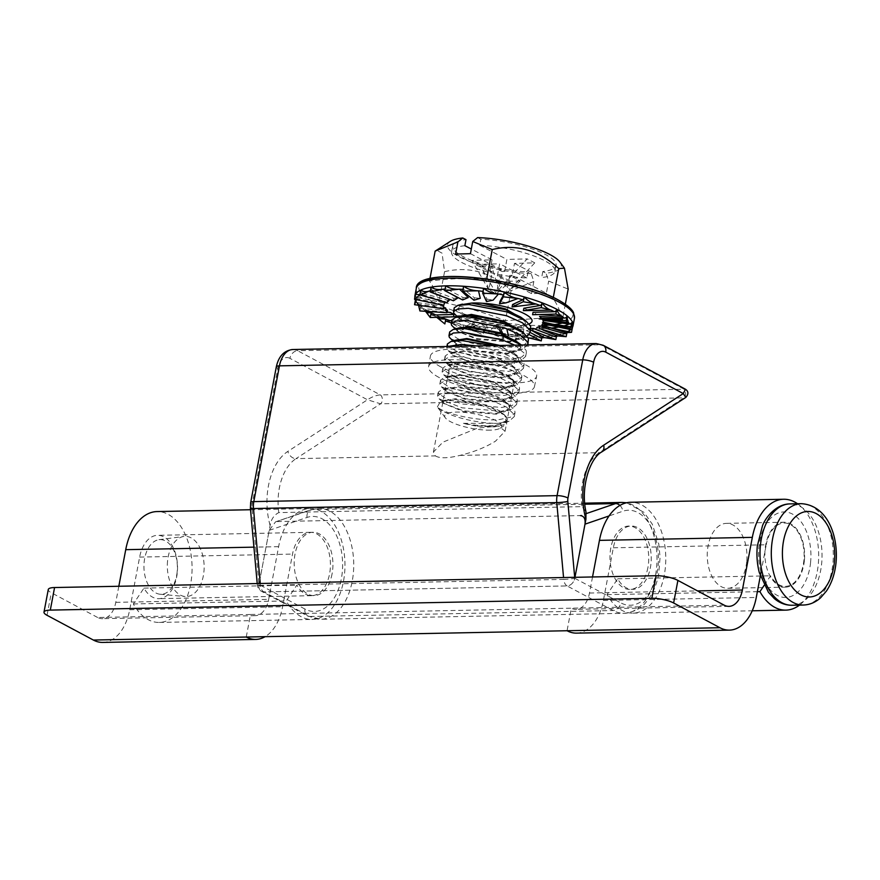 <?xml version="1.0" encoding="UTF-8"?>
<svg xmlns="http://www.w3.org/2000/svg" width="880" height="880" viewBox="0 0 880 880"><rect width="100%" height="100%" fill="white"/><g stroke="black" fill="none" stroke-linecap="round" stroke-linejoin="round"><path stroke-width="0.66" stroke-dasharray="4.4 3.3" d="M435.391 455.895C439.791 458.524 447.953 458.359 459.888 455.411C473.66 452.122 485.551 447.359 495.561 441.122L505.076 431.233L498.619 426.052L477.565 428.109L442.926 442.156L433.422 452.056L435.391 455.895L296.01 458.634L380.556 403.81A4.752 2.904 88.9 0 0 382.338 399.256A4.752 2.904 88.9 0 0 380.281 394.878L685.476 389.235M455.224 377.091A33.264 8.525 10.7 0 1 448.855 370.392A33.264 8.525 10.7 0 1 472.054 366.608A33.264 8.525 10.7 0 1 507.859 376.057A33.264 8.525 10.7 0 1 514.228 382.745A33.264 8.525 10.7 0 1 491.029 386.54A33.264 8.525 10.7 0 1 455.224 377.091M440.77 366.883A54.054 13.849 10.7 0 1 430.408 356.07A54.054 13.849 10.7 0 1 468.006 349.833A54.054 13.849 10.7 0 1 526.295 365.2A54.054 13.849 10.7 0 1 536.635 376.134A54.054 13.849 10.7 0 1 498.828 382.217A54.054 13.849 10.7 0 1 440.77 366.883M438.933 377.41A53.867 13.805 10.7 0 1 428.604 366.63A53.867 13.805 10.7 0 1 466.07 360.426A53.867 13.805 10.7 0 1 524.15 375.738A53.867 13.805 10.7 0 1 534.457 386.639A53.867 13.805 10.7 0 1 496.782 392.7A53.867 13.805 10.7 0 1 438.933 377.41M574.695 577.313L574.772 578.27A7.92 0.726 174.8 0 1 563.717 579.403A7.92 4.84 88.9 0 0 567.094 585.926A7.92 5.929 -61.9 0 0 574.772 578.27L574.959 577.313L574.772 578.27A7.92 5.929 118.1 0 1 567.094 585.926L263.813 591.877A7.92 5.929 118.1 0 1 261.503 591.338A7.92 5.929 118.1 0 1 258.973 584.474L270.116 525.47C271.117 519.299 274.01 515.009 278.795 512.6L582.065 506.638L585.97 511.742M603.207 345.279A7.92 5.929 -61.9 0 0 600.897 344.74L683.562 388.916A4.752 2.904 -91.1 0 1 685.608 393.294A4.752 2.904 -91.1 0 1 683.826 397.848L685.817 397.419M270.116 525.47A55.572 33.99 88.9 0 1 268.455 485.727A55.572 33.99 88.9 0 1 287.87 451.385L367.466 399.773C371.811 396.891 376.09 395.252 380.281 394.878L297.616 350.702A7.92 5.929 -61.9 0 0 289.927 358.347L367.466 399.773L380.556 403.81L683.826 397.848L599.28 452.672A47.652 29.139 88.9 0 0 582.626 482.119A47.652 29.139 88.9 0 0 582.065 506.638M260.271 583.495L260.447 585.365A7.92 0.726 174.8 0 1 257.345 585.068A7.92 0.726 174.8 0 1 258.973 584.474A7.92 5.929 -61.9 0 0 261.503 591.338A7.92 5.929 -61.9 0 0 263.813 591.877L309.87 616.484L613.14 610.533A7.92 5.929 -61.9 0 0 620.829 602.888A47.52 29.062 88.9 0 0 657.151 572.594A47.52 29.062 88.9 0 0 622.864 511.225L609.048 515.944M332.079 573.848A31.68 19.371 -91.1 0 1 307.868 594.044A31.68 19.371 -91.1 0 1 295.031 554.048A31.68 19.371 -91.1 0 1 319.242 533.852A31.68 19.371 -91.1 0 1 332.079 573.848M269.192 530.365L307.065 517.429A47.52 29.062 -91.1 0 1 342.606 566.621A47.52 29.062 -91.1 0 1 305.03 609.092A7.92 5.929 -61.9 0 0 307.56 615.956A7.92 5.929 -61.9 0 0 309.87 616.484A55.451 33.902 88.9 0 0 320.914 619.256A55.451 33.902 88.9 0 0 353.716 563.156A55.451 33.902 88.9 0 0 318.736 508.387A55.451 33.902 88.9 0 0 312.246 509.553L275.55 521.84L269.192 530.365L258.973 584.474L252.01 507.672A7.92 4.84 -91.1 0 1 252.175 504.196L277.827 368.445A15.84 9.691 -91.1 0 1 289.927 358.347M277.101 521.554L580.382 515.592L586.234 513.601M647.889 567.644A31.68 19.371 -91.1 0 1 623.678 587.84A31.68 19.371 -91.1 0 1 610.83 547.844A31.68 19.371 -91.1 0 1 635.041 527.648A31.68 19.371 -91.1 0 1 647.889 567.644M622.006 502.436A55.451 33.902 -91.1 0 1 655.523 575.19A55.451 33.902 -91.1 0 1 624.184 613.305A55.451 33.902 -91.1 0 1 613.14 610.533L567.094 585.926L263.813 591.877A7.92 4.84 88.9 0 1 260.447 585.365L563.717 579.403L563.552 577.533M102.817 642.422A47.52 29.062 88.9 0 0 129.679 609.763L139.634 557.095A31.68 19.371 -91.1 0 1 157.531 535.326A31.68 19.371 -91.1 0 1 177.529 566.621A31.68 19.371 -91.1 0 1 158.785 598.675A31.68 19.371 -91.1 0 1 143.968 588.115L133.331 603.944A55.451 33.902 88.9 0 0 159.247 622.435A55.451 33.902 88.9 0 0 190.586 584.331A55.451 33.902 88.9 0 0 157.069 511.566M118.822 586.267L115.786 602.338A23.76 14.531 -91.1 0 1 102.355 618.673A23.76 14.531 -91.1 0 1 97.625 617.485L250.514 614.482A23.76 14.531 88.9 0 0 255.244 615.67A23.76 14.531 88.9 0 0 268.675 599.335L278.619 546.667A55.451 33.902 -91.1 0 1 309.958 508.563A55.451 33.902 -91.1 0 1 343.475 581.328A55.451 33.902 -91.1 0 1 312.136 619.432A55.451 33.902 -91.1 0 1 286.22 600.941L296.857 585.112A31.68 19.371 88.9 0 0 311.674 595.672A31.68 19.371 88.9 0 0 330.418 563.618A31.68 19.371 88.9 0 0 310.431 532.323A31.68 19.371 88.9 0 0 292.523 554.092L282.568 606.76A47.52 29.062 -91.1 0 1 265.067 636.68M133.331 603.944L286.22 600.941M576.532 633.127A47.52 29.062 88.9 0 0 603.383 600.457L613.338 547.8A31.68 19.371 -91.1 0 1 640.684 529.782A31.68 19.371 -91.1 0 1 647.328 577.291A31.68 19.371 -91.1 0 1 617.683 578.809L607.035 594.638A55.451 33.902 88.9 0 0 632.951 613.129A55.451 33.902 88.9 0 0 664.29 575.025A55.451 33.902 88.9 0 0 630.773 502.26M797.489 503.734A55.451 33.902 -91.1 0 1 817.179 572.022A55.451 33.902 -91.1 0 1 799.48 605.11M607.035 594.638L757.372 591.69M143.968 588.115L296.857 585.112M246.246 637.043L250.514 614.482L571.329 608.179L567.061 630.74M613.338 547.8L766.227 544.786L761.563 569.448M764.126 585.387L770.572 575.806A31.68 19.371 88.9 0 0 800.228 574.288A31.68 19.371 88.9 0 0 793.573 526.779A31.68 19.371 88.9 0 0 766.227 544.786M617.683 578.809L770.572 575.806M592.526 576.961L589.49 593.032A23.76 14.531 -91.1 0 1 576.059 609.367A23.76 14.531 -91.1 0 1 571.329 608.179L724.218 605.176M97.625 617.485L51.304 592.724A15.84 4.059 10.7 0 1 48.268 589.545M565.323 304.216L562.507 319.121C559.768 310.101 556.633 303.248 553.08 298.562C531.322 290.07 509.146 283.734 486.574 279.554C467.929 277.915 448.888 278.432 429.473 281.116C433.026 285.802 436.161 292.655 438.9 301.675C461.472 305.844 483.648 312.18 505.406 320.672L541.387 318.175M467.357 316.591L469.612 317.328A39.6 10.153 -169.3 0 0 517.209 325.743A39.6 10.153 -169.3 0 0 531.102 322.685M529.265 324.016L516.978 326.997L477.972 323.554L455.015 314.567M454.223 307.857L454.575 309.43L464.002 315.359M451.946 319.902L452.298 321.475L461.736 327.393M465.08 328.625L476.41 331.826L515.416 335.28M526.988 336.05L514.701 339.042L499.862 339.097M464.376 332.387L452.749 326.612M449.669 331.936L450.021 333.509L457.941 338.8L474.133 343.871L513.139 347.314L524.007 345.026L528.638 340.626M527.791 344.894L522.687 349.03L512.424 351.076L473.418 347.633L450.472 338.646M447.403 343.97L447.744 345.543L455.664 350.834L471.856 355.905L510.862 359.348L521.73 357.06L526.372 352.66L526.141 350.438L521.389 345.026M514.811 345.158L525.426 354.2L525.657 356.422L520.421 361.064L510.147 363.11L471.141 359.667L448.195 350.68L446.688 347.732L447.513 346.478M475.97 345.917L499.807 351.868L515.614 358.941L523.149 366.234L523.38 368.456L518.144 373.109L507.881 375.144L468.875 371.701L445.918 362.714L444.411 359.777L448.723 357.104L459.283 356.444L497.53 363.902L513.348 370.975L520.883 378.268L521.103 380.501L515.867 385.143L505.604 387.189L466.598 383.735L443.652 374.759L442.134 371.811L446.446 369.138L457.006 368.478L495.253 375.936L511.071 383.009L518.606 390.302L518.837 392.535L513.59 397.177L503.327 399.223L464.321 395.78L441.375 386.793L440.22 385.418L439.868 383.845L444.18 381.172L454.729 380.512L492.976 387.97L508.794 395.043L516.329 402.347L516.56 404.569L511.324 409.211L501.05 411.257L462.044 407.814L439.098 398.827L437.943 397.452L437.591 395.879L441.903 393.217L452.463 392.557L490.71 400.015L506.517 407.088L514.052 414.381L514.283 416.603L509.047 421.256L498.3 423.335A39.6 10.153 10.7 0 1 437.36 406.934C443.52 413.699 478.687 421.674 499.488 419.54L510.356 417.252L514.998 412.852L514.767 410.619L509.762 405.02L491.414 396.253L453.167 388.795L441.892 389.62L438.295 392.117L438.647 393.69L446.567 398.981L462.759 404.052L501.765 407.495L512.633 405.207L517.264 400.807L517.044 398.585L512.028 392.975L493.691 384.219L455.444 376.75L444.169 377.586L440.572 380.083L440.924 381.656L448.844 386.947L465.036 392.018L504.042 395.461L514.899 393.173L519.541 388.773L519.321 386.551L514.305 380.941L495.968 372.174L457.721 364.716L446.446 365.552L442.849 368.049L443.201 369.622L451.11 374.913L467.313 379.973L506.308 383.427L517.176 381.139L521.818 376.739L521.587 374.506L516.582 368.907L498.245 360.14L459.998 352.682L448.723 353.507L445.126 356.015L445.478 357.588L453.387 362.879L469.579 367.939L508.585 371.382L519.453 369.105L524.095 364.694L523.864 362.472L518.859 356.862L500.511 348.106L492.283 345.598M519.937 334.719L530.915 328.592M437.36 406.934L440.473 401.434L451.946 400.499L480.843 405.02L504.581 414.92L506.737 424.072L494.439 426.877L476.003 425.997L494.054 426.228L507.133 420.343L506.946 418.418L502.48 413.369L487.399 406.021L455.323 399.443L445.632 400.059L442.893 401.962L443.19 403.238L463.507 411.62L496.331 414.194L509.399 408.298L509.223 406.384L504.757 401.335L489.665 393.987L457.6 387.398L447.909 388.025L445.159 389.928L445.467 391.204L465.784 399.575L498.608 402.149L511.676 396.264L511.5 394.339L507.034 389.301L491.942 381.953L459.877 375.364L450.175 375.98L447.436 377.894L447.744 379.159L468.05 387.541L500.874 390.115L513.953 384.23L513.777 382.305L509.3 377.267L494.219 369.919L462.154 363.33L452.452 363.946L449.713 365.86L450.021 367.125L470.327 375.507L503.151 378.081L516.23 372.196L516.043 370.271L511.577 365.222L496.496 357.874L464.431 351.285L454.729 351.912L451.99 353.815L452.287 355.091L472.604 363.462L505.428 366.036L518.507 360.151L518.32 358.226L513.854 353.188L497.739 345.488M476.003 425.997A33.264 8.525 10.7 0 1 463.408 423.335C474.595 425.524 484.858 426.239 494.197 425.48L502.612 423.731L507.276 419.584L507.089 417.659L500.797 411.378L487.542 405.273L455.466 398.684L443.036 401.214L444.191 403.491L463.65 410.861L496.474 413.435L504.889 411.686L509.542 407.55L509.366 405.625L503.063 399.333L489.808 393.239L457.743 386.65L445.302 389.18L446.468 391.446L465.916 398.827L498.751 401.401L507.166 399.652L511.819 395.516L511.643 393.591L505.34 387.299L492.085 381.194L460.02 374.616L447.579 377.146L448.745 379.412L468.193 386.793L501.017 389.367L509.432 387.618L514.096 383.471L513.909 381.557L507.617 375.265L494.362 369.16L462.297 362.571L449.856 365.101L451.022 367.378L470.47 374.748L503.294 377.322L511.709 375.584L516.373 371.437L516.186 369.512L509.894 363.231L496.639 357.126L464.563 350.537L452.133 353.067L452.43 354.332L453.288 355.344L472.747 362.714L505.571 365.288L513.986 363.539L518.639 359.403L518.463 357.478L499.917 345.444M457.006 339.878L454.256 341.781L455.895 344.454M458.843 346.247L474.881 351.428L507.705 354.002L520.773 348.117L520.597 346.192L516.131 341.154M454.619 340.505L455.565 343.299L475.024 350.68L507.848 353.254L516.263 351.505L520.916 347.369L519.959 343.97M457.16 328.79L456.841 331.012L477.147 339.394L509.982 341.968L523.05 336.083L522.874 334.158L518.408 329.109M456.896 328.471L457.842 331.265L477.29 338.635L510.114 341.22L518.529 339.471L523.193 335.324L522.236 331.936M461.549 315.799L458.81 317.702L459.118 318.978L479.424 327.36L512.248 329.934L525.327 324.038L525.14 322.124L520.674 317.075M458.997 316.8L460.119 319.231L479.567 326.601L512.391 329.175L520.806 327.426L525.47 323.29L524.513 319.891M490.457 430.133A28.919 7.414 10.7 0 1 445.357 417.857A28.919 7.414 10.7 0 1 455.796 412.082A28.919 7.414 10.7 0 1 489.577 417.857A28.919 7.414 10.7 0 1 500.159 428.219A28.919 7.414 10.7 0 1 490.457 430.133M463.408 423.335L498.3 423.335M464.86 245.674A52.591 13.475 10.7 0 0 451.583 251.856A52.591 13.475 10.7 0 0 462.231 262.735A52.591 13.475 10.7 0 0 526.845 277.97L527.978 271.942A52.591 13.475 10.7 0 1 463.364 256.718A52.591 13.475 10.7 0 1 452.716 245.828A52.591 13.475 10.7 0 1 465.993 239.657M559.977 262.097A57.882 14.839 10.7 0 1 546.029 273.218L548.669 281.061L568.172 289.124M481.767 266.354L492.25 271.81L488.84 289.861L481.767 266.354L491.656 266.079L498.729 289.597L502.139 271.546L491.656 266.079M506.319 293.557L520.212 280.951L509.729 275.495L506.319 293.557L496.43 293.821L488.84 289.861L498.729 289.597L506.319 293.557L534.754 262.845L514.481 263.395L512.204 275.429L546.37 293.227L548.669 281.061M498.729 289.597L527.153 258.885L534.754 262.845M470.437 253.671L504.614 271.469L502.139 271.546M504.614 271.469L506.88 259.435L527.153 258.885M477.609 237.578L480.821 239.25A52.591 13.475 10.7 0 1 556.083 265.364A52.591 13.475 10.7 0 1 542.806 271.546L546.029 273.218M542.806 271.546L541.673 277.563A52.591 13.475 10.7 0 0 554.95 271.381A52.591 13.475 10.7 0 0 479.688 245.267L480.821 239.25M514.481 263.395L541.673 277.563M479.688 245.267L506.88 259.435M509.729 275.495L512.204 275.429M520.212 280.951L510.323 281.226L496.43 293.821L499.84 275.77L510.323 281.226M546.37 293.227L531.542 293.634L497.365 275.836L499.84 275.77M497.365 275.836L499.642 263.791L479.369 264.352L471.779 260.392L492.052 259.842L471.317 249.04M496.43 293.821L479.369 264.352M488.84 289.861L471.779 260.392M526.845 277.97L499.642 263.791M492.052 259.842L489.775 271.876L455.609 254.078M492.25 271.81L489.775 271.876M531.542 293.634L533.841 281.457L531.19 273.625L527.978 271.942M531.19 273.625A57.882 14.839 10.7 0 1 467.764 260.689A57.882 14.839 10.7 0 1 450.296 241.373M533.841 281.457L511.082 290.675C491.392 272.261 469.227 265.925 444.565 271.667L442.046 253.165L436.447 250.118M444.565 271.667L438.9 301.675M511.082 290.675L507.353 310.365M507.067 311.905L505.406 320.672M553.289 297.451L553.08 298.562M429.946 278.641L429.473 281.116M469.612 317.328L467.984 316.613M465.19 315.238L457.985 309.386L460.284 304.876M551.122 319.869L548.625 319.473M570.735 326.755L569.998 328.174M572.187 328.207A2.53 2.442 28.5 0 0 572.44 327.525L572.099 328.372M451.418 322.696L468.809 320.507L473.957 324.632L468.424 327.195M473.957 324.632L474.419 322.223L464.167 326.975A2.53 0.825 105.9 0 1 463.925 327.008A2.53 0.825 105.9 0 1 463.672 325.006L456.225 324.676L451.352 323.037L462.759 329.824L465.322 328.636M474.65 326.172L480.865 323.928L486.541 327.734L482.724 334.752L483.637 329.945L474.705 329.846L468.864 328.273A77.946 19.976 -169.3 0 1 464.167 326.975M470.382 328.977L482.724 334.752M471.383 327.36L473.088 326.744M507.1 330.22L506.682 328.438L512.127 331.342L512.589 328.944L522.852 337.304A2.53 1.045 93.8 0 0 523.138 337.425A2.53 1.045 93.8 0 0 524.26 335.676L514.877 336.743L508.464 335.929A77.946 19.976 -169.3 0 1 503.514 335.269L504.295 333.575L494.681 333.982L488.488 332.761L493.779 326.634L499.587 330.099M494.681 333.971L483.505 331.749A77.946 19.976 -169.3 0 0 488.488 332.761L503.393 338.393L502.029 335.412M501.336 333.905L500.896 332.948M508.376 335.566L523.347 340.494L512.127 331.342M540.705 337.832A2.53 1.584 88.4 0 0 542.157 336.094L533.94 337.876L527.417 337.557L518.672 329.208L529.023 334.532M522.852 337.304A77.946 19.976 -169.3 0 0 527.417 337.557L528.121 337.733M530.673 329.89L529.716 329.307M542.949 330.044L539.198 328.515M550.495 327.899L548.46 327.283M568.216 331.639L566.104 332.684M572.374 327.855L572.44 327.525A80.476 20.625 10.7 0 1 571.142 329.219M565.851 333.509A2.53 2.31 65.1 0 0 567.094 331.87L563.783 334.367L557.249 335.885M566.874 333.003L567.094 331.87A80.476 20.625 10.7 0 1 556.765 334.796L550.605 337.183L544.06 337.546M555.214 336.545A2.53 2.013 80.4 0 0 556.765 334.796A80.476 20.625 10.7 0 1 542.157 336.094A80.476 20.625 10.7 0 1 524.26 335.676A80.476 20.625 10.7 0 1 504.295 333.575A80.476 20.625 10.7 0 1 483.637 329.945A80.476 20.625 10.7 0 1 463.672 325.006A80.476 20.625 10.7 0 1 450.12 320.716M556.479 336.314L556.765 334.796M530.178 332.497L523.853 329.197L523.402 331.606M541.838 337.799L542.157 336.094M523.347 340.494L524.26 335.676M503.206 334.587L502.755 333.608M501.182 330.176L500.016 327.624L499.554 330.022M503.393 338.393L504.295 333.575M483.439 331.826L483.637 329.945M483.505 331.749L486.992 325.325L486.541 327.734M462.759 329.824L463.672 325.006M456.225 324.676L450.901 322.762M447.414 310.321L422.653 308.682A2.53 2.211 129.2 0 1 420.805 306.119L419.815 306.768L418.286 304.095L418.561 305.272M418.308 305.239L415.613 301.29A2.53 2.409 155.4 0 0 417.472 302.643A77.946 19.976 -169.3 0 0 418.286 304.095L443.597 308.11M432.674 315.029A77.946 19.976 -169.3 0 0 435.853 316.624L436.711 317.317M422.653 308.682A77.946 19.976 -169.3 0 0 424.721 310.255L425.524 311.311M419.892 310.937L420.805 306.119A80.476 20.625 10.7 0 1 415.448 299.893L415.404 300.784M415.613 301.29A2.53 2.409 155.4 0 1 415.448 299.893A80.476 20.625 10.7 0 1 414.865 296.032M416.405 299.629L416.966 298.573L443.619 304.667L443.608 305.294M415.448 294.415A2.53 2.442 -151.5 0 0 417.461 297.341A77.946 19.976 -169.3 0 0 416.966 298.573L416.548 299.651M415.316 300.575L415.448 299.893M444.873 290.334L452.023 294.415M430.364 291.137L449.933 299.442M420.783 290.07A2.53 2.31 -114.9 0 0 422.631 293.128A77.946 19.976 -169.3 0 0 420.871 294.063L445.236 301.532L445.005 302.06M420.871 294.063L419.881 294.877M422.631 293.128L447.403 300.212L446.952 302.621M453.453 300.773L453.904 298.375L432.641 290.301A2.53 2.013 -99.6 0 1 431.112 287.144M462.66 299.959L463.111 297.55L446.787 289.047A2.53 1.584 -91.6 0 1 445.72 285.846M473.924 300.223L474.386 297.814L464.112 289.443A2.53 1.045 -86.2 0 1 463.617 286.264M486.508 301.543L486.959 299.134L483.45 291.478L483.582 288.354M532.202 310.156L525.349 310.464M512.556 304.535L518.166 306.251M506.11 302.819L499.972 301.422M486.959 299.134L493.185 300.113M474.386 297.814L480.293 298.32M463.111 297.55L468.292 297.539M453.904 298.375L458.018 297.847M447.403 300.212L450.153 299.211M417.461 297.341L444.037 302.951L445.236 301.532M417.472 302.643L443.608 306.339M424.721 310.255L447.062 312.18M435.853 316.624L453.519 316.602M457.237 316.602L463.144 318.516L451.847 320.419M474.419 322.223L468.809 320.507M486.992 325.325L480.865 323.928M500.016 327.624L493.779 326.634M512.589 328.944L506.682 328.438M523.853 329.197L518.672 329.208M530.904 328.658L528.957 328.911M539.297 314.523L536.525 314.281L533.038 312.301M523.831 308.242L528.539 310.156M177.155 571.934A27.324 16.709 -91.1 0 1 160.072 594.231A27.324 16.709 -91.1 0 1 144.166 561.968A27.324 16.709 -91.1 0 1 158.994 539.715A27.324 16.709 -91.1 0 1 177.155 571.934M167.563 560.978A30.096 18.403 88.9 0 0 185.075 596.508A30.096 18.403 88.9 0 0 203.896 571.945A30.096 18.403 88.9 0 0 183.898 536.459A30.096 18.403 88.9 0 0 167.563 560.978M810.579 562.485A42.768 26.158 -91.1 0 1 780.505 596.739A42.768 26.158 -91.1 0 1 758.934 546.898A42.768 26.158 -91.1 0 1 789.008 512.644A42.768 26.158 -91.1 0 1 810.579 562.485M746.713 561.737A32.472 19.855 -91.1 0 1 727.749 588.291A32.472 19.855 -91.1 0 1 707.509 549.912A32.472 19.855 -91.1 0 1 726.473 523.358A32.472 19.855 -91.1 0 1 746.713 561.737M804.364 560.615A32.472 19.855 -91.1 0 1 785.4 587.158A32.472 19.855 -91.1 0 1 765.149 548.779A32.472 19.855 -91.1 0 1 784.124 522.225A32.472 19.855 -91.1 0 1 804.364 560.615M278.795 512.6A47.652 29.139 -91.1 0 1 279.356 488.081A47.652 29.139 -91.1 0 1 296.01 458.634A7.92 5.863 -123 0 1 287.87 451.385M459.888 455.411L599.28 452.672A7.92 5.863 -123 0 0 601.722 451.946M596.156 343.552A23.76 14.531 -91.1 0 1 600.897 344.74L297.616 350.702A23.76 14.531 88.9 0 0 292.886 349.514M276.309 366.85A7.92 2.035 -169.3 0 0 277.827 368.445M250.393 508.266A7.92 0.726 174.8 0 1 252.01 507.672M250.657 502.601A7.92 2.035 -169.3 0 0 252.175 504.196M619.916 505.428A7.92 6.149 71.1 0 1 622.864 511.225M305.03 609.092L258.973 584.474M307.065 517.429A7.92 6.149 71.1 0 1 310.761 509.806A7.92 6.149 71.1 0 1 312.246 509.553L584.837 504.196M574.772 578.27L620.829 602.888M139.634 557.095L292.523 554.092M129.679 609.763L282.568 606.76M603.383 600.457L756.272 597.454M589.49 593.032L697.532 590.909M47.036 615.296L51.304 592.724M278.619 546.667L253.913 547.151M115.786 602.338L268.675 599.335M467.973 315.128A78.386 20.086 10.7 0 1 434.665 302.654A78.386 20.086 10.7 0 1 420.486 283.371M416.295 288.42A80.476 20.625 -169.3 0 0 432.586 305.063A80.476 20.625 -169.3 0 0 449.57 312.389M429.022 311.542A80.476 20.625 10.7 0 1 420.805 306.119M573.012 325.908A80.476 20.625 10.7 0 1 572.44 327.525M567.765 331.54A80.476 20.625 10.7 0 1 567.094 331.87M440.924 317.207A80.476 20.625 10.7 0 1 435.776 314.952M432.641 290.301A77.946 19.976 -169.3 0 0 430.441 290.719M446.787 289.047A77.946 19.976 -169.3 0 0 445.104 289.102M464.112 289.443A77.946 19.976 -169.3 0 0 463.023 289.377M451.561 313.104A80.476 20.625 -169.3 0 0 532.741 328.427M533.049 328.438A80.476 20.625 -169.3 0 0 551.298 328.053M558.613 327.107A80.476 20.625 -169.3 0 0 564.234 325.831M568.997 324.038A80.476 20.625 -169.3 0 0 574.453 318.296M556.985 299.321A78.386 20.086 10.7 0 1 562.188 323.07M554.895 324.522A78.386 20.086 10.7 0 1 549.197 325.127M542.531 325.457A78.386 20.086 10.7 0 1 476.718 317.405M792.022 605.253A50.699 30.998 88.9 0 0 821.623 563.805A50.699 30.998 88.9 0 0 790.031 503.888M801.306 503.668A50.699 30.998 -91.1 0 1 832.898 563.585A50.699 30.998 -91.1 0 1 803.297 605.033M433.422 452.056L448.855 370.392M428.604 366.63L430.408 356.07M534.457 386.639L536.635 376.134M505.076 431.233L514.228 382.745M257.213 583.55L257.345 585.068A7.92 7.92 0 0 0 261.503 591.338L307.56 615.956L320.914 619.256L624.184 613.305C633.919 612.084 641.113 608.487 645.755 602.525C652.146 595.199 656.458 585.75 658.669 574.189L660.077 557.414L658.768 543.906L652.267 524.161L644.028 512.402L626.637 502.755M275.55 521.84L310.761 509.806L318.736 508.387L584.738 503.162M159.247 622.435L312.136 619.432M632.951 613.129L752.235 610.786M310.431 532.323L157.531 535.326M311.674 595.672L158.785 598.675M728.948 606.364L576.059 609.367M250.525 509.729L309.958 508.563M255.244 615.67L102.355 618.673M446.919 346.489L446.688 347.732M445.126 356.015L444.411 359.777M442.849 368.049L442.134 371.811M440.572 380.083L439.868 383.845M438.295 392.117L437.591 395.879M526.372 352.66L525.657 356.422M524.095 364.694L523.38 368.456M521.818 376.739L521.103 380.501M519.541 388.773L518.837 392.535M517.264 400.807L516.56 404.569M514.998 412.852L514.283 416.603M442.893 401.962L443.036 401.214M445.159 389.928L445.302 389.18M447.436 377.894L447.579 377.146M449.713 365.86L449.856 365.101M451.99 353.815L452.133 353.067M454.256 341.781L454.399 341.033M456.533 329.747L456.676 328.988M458.81 317.702L458.953 316.954M507.133 420.343L507.276 419.584M509.399 408.298L509.542 407.55M511.676 396.264L511.819 395.516M513.953 384.23L514.096 383.471M516.23 372.196L516.373 371.437M518.507 360.151L518.639 359.403M520.773 348.117L520.916 347.369M523.05 336.083L523.193 335.324M525.327 324.038L525.47 323.29M445.357 417.857L437.063 406.56M451.583 251.856L452.716 245.828M554.95 271.381L556.083 265.364M500.159 428.219L506.737 424.072M527.241 324.951L520.806 327.426M457.644 316.976L460.119 319.231M524.964 336.996L518.529 339.471M455.257 328.911L457.842 331.265M522.687 349.03L516.263 351.505M452.991 340.945L455.565 343.299M520.421 361.064L513.986 363.539M448.195 350.68L453.288 355.344M518.144 373.109L511.709 375.584M445.918 362.714L451.022 367.378M515.867 385.143L509.432 387.618M443.652 374.759L448.745 379.412M513.59 397.177L507.166 399.652M441.375 386.793L446.468 391.446M511.324 409.211L504.889 411.686M439.098 398.827L444.191 403.491M509.047 421.256L502.612 423.731M513.854 353.188L518.859 356.862M454.729 351.912L448.723 353.507M511.577 365.222L516.582 368.907M452.452 363.946L446.446 365.552M509.3 377.267L514.305 380.941M450.175 375.98L444.169 377.586M507.034 389.301L512.028 392.975M447.909 388.025L441.892 389.62M504.757 401.335L509.762 405.02M445.632 400.059L440.473 401.434M502.48 413.369L504.581 414.92M532.62 330.682L536.591 332.299M547.239 331.276L539.715 328.724M572.099 328.383L567.633 332.585M563.783 334.367L558.184 335.962M550.605 337.183L544.742 337.667M533.94 337.876L523.138 337.425M514.877 336.732L503.624 335.379M474.705 329.846L463.925 327.008M440.418 318.835L431.948 314.875M428.131 312.763L421.509 308.231M419.826 306.768L418.638 305.591M414.755 298.078L414.942 299.31M160.072 594.231L185.075 596.508M158.994 539.715L183.898 536.459M727.749 588.291L785.4 587.158M726.473 523.358L784.124 522.225"/><path stroke-width="1.32" d="M603.207 345.279L685.476 389.235L683.265 393.569L605.737 352.143A7.92 5.929 -61.9 0 0 603.207 345.279L596.156 343.552A23.76 14.531 -91.1 0 0 582.736 359.887L279.455 365.849A7.92 2.035 -169.3 0 0 276.309 366.85C278.663 356.191 284.185 350.405 292.886 349.514A23.76 14.531 88.9 0 0 279.455 365.849L253.803 501.6A7.92 2.035 -169.3 0 0 250.657 502.601L250.393 508.266L257.213 583.55M685.476 389.235C688.578 391.413 688.688 394.141 685.817 397.419L683.265 393.569L603.68 445.181A55.572 33.99 -91.1 0 0 585.926 519.266L585.97 511.742C580.371 487.443 589.897 458.227 601.722 451.946A7.92 5.863 -123 0 0 603.68 445.181M609.048 515.944L585.002 524.161L574.959 577.313L585.926 519.266M585.002 524.161C585.596 518.925 584.056 516.076 580.382 515.592M799.48 605.11A55.451 33.902 -91.1 0 1 785.851 610.126A55.451 33.902 -91.1 0 1 759.924 591.635L764.126 585.387M757.372 591.69L759.924 591.635M265.067 636.68A47.52 29.062 -91.1 0 1 255.706 639.419A47.52 29.062 -91.1 0 1 246.246 637.043L567.061 630.74A47.52 29.062 88.9 0 0 576.532 633.127L729.421 630.124A47.52 29.062 -91.1 0 1 719.95 627.737L673.629 602.987A15.84 4.059 -169.3 0 0 651.838 598.29L656.106 575.718A15.84 4.059 10.7 0 1 677.897 580.415L724.218 605.176A23.76 14.531 88.9 0 0 728.948 606.364A23.76 14.531 88.9 0 0 742.379 590.029L752.334 537.361A55.451 33.902 -91.1 0 1 783.673 499.257A55.451 33.902 -91.1 0 1 797.489 503.734M44 612.106L48.268 589.545A15.84 4.059 10.7 0 1 54.571 587.532L50.303 610.104A15.84 4.059 -169.3 0 0 44 612.106A15.84 4.059 -169.3 0 0 47.036 615.296L93.357 640.046A47.52 29.062 88.9 0 0 102.817 642.422L255.706 639.419M761.563 569.448L756.272 597.454A47.52 29.062 -91.1 0 1 729.421 630.124M783.673 499.257L630.773 502.26A55.451 33.902 88.9 0 0 599.445 540.364L592.526 576.961M50.303 610.104L651.838 598.29M54.571 587.532L656.106 575.718M250.525 509.729L157.069 511.566A55.451 33.902 88.9 0 0 125.73 549.67L118.822 586.267M457.644 316.976L453.86 313.192L453.508 311.619L457.82 308.957L468.38 308.297L506.627 315.755L522.445 322.828L529.98 330.121L530.2 332.343L526.988 336.05M530.2 332.343L530.684 326.359L525.679 320.76L507.342 311.993L469.095 304.535L457.82 305.36L454.223 307.857L453.508 311.619M464.002 315.359L467.357 316.591M527.934 344.388L528.418 338.393L523.402 332.794L505.065 324.027L466.818 316.569L455.543 317.405L451.946 319.902L451.231 323.664L455.543 320.991L466.103 320.331L504.35 327.789L520.168 334.862L527.703 342.155L527.791 344.894M461.736 327.393L465.08 328.625M499.862 339.097L475.695 335.588L464.376 332.387M455.257 328.911L451.583 325.237L451.231 323.664M521.389 345.026L502.788 336.061L464.541 328.603L453.266 329.439L449.669 331.936L448.965 335.698L453.277 333.025L463.826 332.365L502.073 339.823L514.811 345.158M452.991 340.945L449.317 337.271L448.965 335.698M492.283 345.598L462.264 340.648L450.989 341.473L447.403 343.97L446.919 346.489M447.513 346.478L461.56 344.41L475.97 345.917M515.416 335.28L519.937 334.719M497.739 345.488L466.697 339.251L457.006 339.878L450.989 341.473M455.895 344.454L458.843 346.247M499.917 345.444L466.84 338.503L454.619 340.505M521.136 344.828L516.131 341.154L501.039 333.806L468.974 327.217L459.272 327.833L457.16 328.79M519.959 343.97L501.182 333.047L469.117 326.469L456.896 328.471M523.402 332.794L518.408 329.109L503.316 321.761L471.251 315.183L461.549 315.799L455.543 317.405M522.236 331.936L503.459 321.013L471.394 314.424L458.997 316.8M525.679 320.76L520.674 317.075L505.593 309.727L471.427 303.083A33.264 8.525 10.7 0 1 473.55 302.995A33.264 8.525 10.7 0 1 482.801 303.303C508.057 304.48 537.977 316.855 531.102 322.685L529.265 324.016M524.513 319.891L505.736 308.979L482.801 303.303M462.77 237.974L457.908 241.901L435.149 251.119L450.296 241.373A57.882 14.839 10.7 0 1 462.77 237.974L465.993 239.657L464.86 245.674L471.317 249.04M457.908 241.901L455.609 254.078L470.437 253.671L472.736 241.494L477.609 237.578A57.882 14.839 10.7 0 1 549.571 254.364A57.882 14.839 10.7 0 1 559.977 262.097L564.454 268.191L568.172 289.124L565.323 304.216M472.736 241.494L492.239 249.557C516.505 243.705 538.681 250.03 558.745 268.565L564.454 268.191M507.353 310.365L507.067 311.905M541.387 318.175L562.507 319.121M558.745 268.565L553.289 297.451M492.239 249.557L486.662 279.092M435.149 251.119L429.946 278.641M467.984 316.613L465.19 315.238M460.284 304.876L471.427 303.083M548.625 319.473L541.574 318.351L539.099 318.835L568.678 322.652L566.159 320.639L546.139 319.308M566.159 320.639L567.072 315.821C567.259 319.429 567.798 321.706 568.678 322.652A77.946 19.976 -169.3 0 1 569.503 324.104A2.53 2.409 -24.6 0 0 572.429 322.047L570.735 326.755M552.574 324.192L543.356 322.08L542.476 322.762L569.998 328.174L571.516 326.865L552.519 324.181M571.516 326.865L572.429 322.047A80.476 20.625 10.7 0 1 573.012 325.908L572.187 328.207A2.53 2.442 28.5 0 1 569.503 329.406L542.927 323.807L541.728 325.215L542.476 326.216L552.926 328.416L541.728 325.215M465.322 328.636L468.424 327.195M446.38 321.233A2.53 1.397 110.8 0 0 446.831 321.277A77.946 19.976 -169.3 0 0 450.901 322.762L446.38 321.233A2.53 1.397 110.8 0 1 445.764 319.121L440.418 318.835L437.602 317.515M471.383 327.36L468.864 328.273L470.382 328.977M473.088 326.744L474.65 326.172M502.029 335.412L501.336 333.905M500.896 332.948L499.587 330.099M508.376 335.566L507.1 330.22M528.121 337.733L541.244 340.901L529.023 334.532M532.62 330.682L555.852 339.603L556.479 336.314M544.742 337.667L540.705 337.832A2.53 1.584 88.4 0 1 540.188 337.711A77.946 19.976 -169.3 0 0 544.06 337.546L555.852 339.603M544.06 337.546L530.673 329.89M539.198 328.515L566.181 336.688L566.874 333.003M558.184 335.962L555.214 336.545A2.53 2.013 80.4 0 1 554.334 336.446A77.946 19.976 -169.3 0 0 557.249 335.885L566.181 336.688M557.249 335.885L542.949 330.044M567.633 332.585L565.851 333.509A2.53 2.31 65.1 0 1 564.333 333.619A77.946 19.976 -169.3 0 0 566.104 332.684L571.527 332.343L552.926 328.416M566.104 332.684L550.495 327.899M572.099 328.383L568.216 331.639M571.527 332.343L572.374 327.855M564.333 333.619L539.561 326.546L539.11 328.955M554.334 336.446L533.06 328.383L532.609 330.792M540.188 337.711L530.178 332.497M541.244 340.901L541.838 337.799M503.514 335.269L503.206 334.587M502.755 333.608L501.182 330.176M443.597 308.11L445.39 308.396L446.963 312.73L419.892 310.937L418.561 305.272M445.39 308.396L447.414 310.321L446.963 312.73M436.711 317.317L444.851 323.939L445.764 319.121A80.476 20.625 10.7 0 1 440.924 317.207M425.524 311.311L430.232 317.493L453.475 316.855L453.926 314.457L432.674 315.029A2.53 1.87 117.5 0 1 431.948 314.875A2.53 1.87 117.5 0 1 431.145 312.675L428.131 312.763L426.096 311.344M430.232 317.493L431.145 312.675A80.476 20.625 10.7 0 1 429.022 311.542M443.608 305.294L443.586 308.803L414.546 304.7L415.316 300.575M416.548 299.651L414.546 304.7M414.942 299.31L415.404 300.784L416.405 299.629M482.999 291.412A77.946 19.976 -169.3 0 0 478.5 290.818L480.293 298.32L473.924 300.223L462.704 291.071L463.617 286.264C467.775 289.201 472.736 290.719 478.5 290.818L462.704 291.071M463.023 289.377A77.946 19.976 -169.3 0 0 459.547 289.19L468.292 297.539L462.66 299.959L444.807 290.664L445.72 285.846C449.559 288.42 454.168 289.531 459.547 289.19L444.807 290.664M452.023 294.415L458.018 297.847L453.453 300.773L430.199 291.962L431.112 287.144C434.346 289.333 438.273 290.015 442.915 289.201L430.199 291.962M445.104 289.102A77.946 19.976 -169.3 0 0 442.915 289.201L444.873 290.334M449.933 299.442L446.952 302.621L419.881 294.888L420.783 290.07C423.159 291.874 426.14 292.149 429.715 290.873L419.881 294.888M430.441 290.719A77.946 19.976 -169.3 0 0 429.715 290.873L430.364 291.137M445.005 302.06L443.586 305.36L414.535 299.233L415.448 294.415L419.738 294.591M419.881 294.877L414.535 299.233M482.669 293.172L486.508 301.543L493.185 300.113L498.476 293.997L482.669 293.172L483.582 288.354C487.74 291.61 492.701 293.491 498.476 293.997A77.946 19.976 -169.3 0 1 503.47 294.998L499.972 301.422L499.521 303.831L506.11 302.819L518.111 298.485C512.699 297.66 508.079 295.493 504.251 291.995L503.47 294.998M555.819 314.072L532.587 314.71L533.038 312.301L554.301 311.718A2.53 1.87 -62.5 0 0 556.732 309.254C558.085 312.994 559.922 315.403 562.243 316.503L555.819 314.072L556.732 309.254A80.476 20.625 10.7 0 1 567.072 315.821A80.476 20.625 10.7 0 1 572.429 322.047M541.574 318.351L539.55 316.437L564.311 318.076A2.53 2.211 -50.8 0 0 567.072 315.821M554.301 311.718A77.946 19.976 -169.3 0 0 551.122 310.134L523.38 310.651L523.831 308.242L540.144 305.481A2.53 1.397 -69.2 0 0 542.113 302.819C544.511 306.57 547.514 309.012 551.122 310.134L541.2 307.626L542.113 302.819A80.476 20.625 10.7 0 1 556.732 309.254M541.2 307.626L523.38 310.651M540.144 305.481A77.946 19.976 -169.3 0 0 536.063 303.985L512.094 306.944L512.556 304.535L522.808 299.772A2.53 0.825 -74.1 0 0 524.216 296.923C527.461 300.608 531.41 302.962 536.063 303.985L523.303 301.741L524.216 296.923A80.476 20.625 10.7 0 1 542.113 302.819M523.303 301.741L512.094 306.944M522.808 299.772A77.946 19.976 -169.3 0 0 518.111 298.485L503.338 296.813L504.251 291.995A80.476 20.625 10.7 0 1 524.216 296.923M503.338 296.813L499.521 303.831M443.608 306.339L443.707 305.063M447.062 312.18L450.439 312.466L453.926 314.457M453.519 316.602L457.237 316.602M446.831 321.277L451.847 320.419M533.06 328.383L530.904 328.658M539.561 326.546L536.822 327.547M569.503 324.104L542.927 320.353L543.356 322.08M564.311 318.076A77.946 19.976 -169.3 0 0 562.243 316.503L539.297 314.523M567.974 497.992A7.92 4.84 88.9 0 0 567.82 501.468A7.92 0.726 174.8 0 1 556.765 502.601A15.84 9.691 -91.1 0 1 557.084 495.638L582.736 359.887A7.92 2.035 -169.3 0 1 593.626 362.241L567.974 497.992A7.92 2.035 -169.3 0 0 557.084 495.638L253.803 501.6A15.84 9.691 88.9 0 0 253.484 508.552A7.92 0.726 174.8 0 1 250.393 508.266M563.552 577.533L556.765 502.601L253.484 508.552L260.271 583.495M567.82 501.468L574.695 577.313M605.737 352.143A15.84 9.691 88.9 0 0 593.626 362.241M584.837 504.196L615.516 503.591A55.451 33.902 -91.1 0 1 622.006 502.436L626.637 502.755M586.234 513.601L615.516 503.591A7.92 6.149 71.1 0 1 619.916 505.428M93.357 640.046L246.246 637.043M567.061 630.74L719.95 627.737M752.334 537.361L599.445 540.364M697.532 590.909L742.379 590.029M677.897 580.415L673.629 602.987M253.913 547.151L125.73 549.67M420.486 283.371A78.386 20.086 10.7 0 1 478.984 278.091A78.386 20.086 10.7 0 1 556.985 299.321M558.173 301.653A80.476 20.625 -169.3 0 0 471.735 279.191A80.476 20.625 -169.3 0 0 416.295 288.42C415.162 267.113 516.131 276.87 557.359 299.453C570.471 306.57 572.792 311.025 573.551 312.719L574.453 318.296A80.476 20.625 -169.3 0 0 558.173 301.653M416.295 288.42L414.865 296.032A80.476 20.625 10.7 0 1 415.448 294.415A80.476 20.625 10.7 0 1 420.783 290.07A80.476 20.625 10.7 0 1 431.112 287.144A80.476 20.625 10.7 0 1 445.72 285.846A80.476 20.625 10.7 0 1 463.617 286.264A80.476 20.625 10.7 0 1 483.582 288.354A80.476 20.625 10.7 0 1 504.251 291.995M569.503 329.406A77.946 19.976 -169.3 0 0 569.998 328.174M571.142 329.219A80.476 20.625 10.7 0 1 567.765 331.54M450.12 320.716A80.476 20.625 10.7 0 1 445.764 319.121M435.776 314.952A80.476 20.625 10.7 0 1 431.145 312.675M449.57 312.389A80.476 20.625 -169.3 0 0 451.561 313.104M551.298 328.053A80.476 20.625 -169.3 0 0 558.613 327.107M564.234 325.831A80.476 20.625 -169.3 0 0 568.997 324.038M562.188 323.07A78.386 20.086 10.7 0 1 554.895 324.522M549.197 325.127A78.386 20.086 10.7 0 1 542.531 325.457M476.718 317.405A78.386 20.086 10.7 0 1 467.973 315.128M760.419 545.336A50.699 30.998 88.9 0 0 792.022 605.253C785.587 605.308 779.68 603.075 774.29 598.554L768.394 592.251L759.286 572.517C757.086 563.893 756.437 555.049 757.328 545.974L762.454 525.888C765.38 517.583 776.16 503.954 790.031 503.888A50.699 30.998 88.9 0 0 760.419 545.336M803.297 605.033A50.699 30.998 -91.1 0 1 771.705 545.116A50.699 30.998 -91.1 0 1 801.306 503.668C827.651 505.296 838.563 536.217 836 562.936C834.845 573.936 831.644 583.33 826.386 591.107L820.743 597.641C815.54 602.371 809.721 604.835 803.297 605.033L792.022 605.253M782.749 546.436A42.768 26.158 88.9 0 0 804.32 596.277A42.768 26.158 88.9 0 0 834.383 562.023A42.768 26.158 88.9 0 0 812.812 512.171A42.768 26.158 88.9 0 0 782.749 546.436M276.309 366.85L250.657 502.601M292.886 349.514L596.156 343.552M685.817 397.419L601.722 451.946M584.738 503.162L622.006 502.436M752.235 610.786L785.851 610.126M459.272 327.833L453.266 329.439M457.82 305.36L462.44 304.128M414.865 296.032L414.755 298.078M574.453 318.296L573.012 325.908M790.031 503.888L801.306 503.668"/></g></svg>
